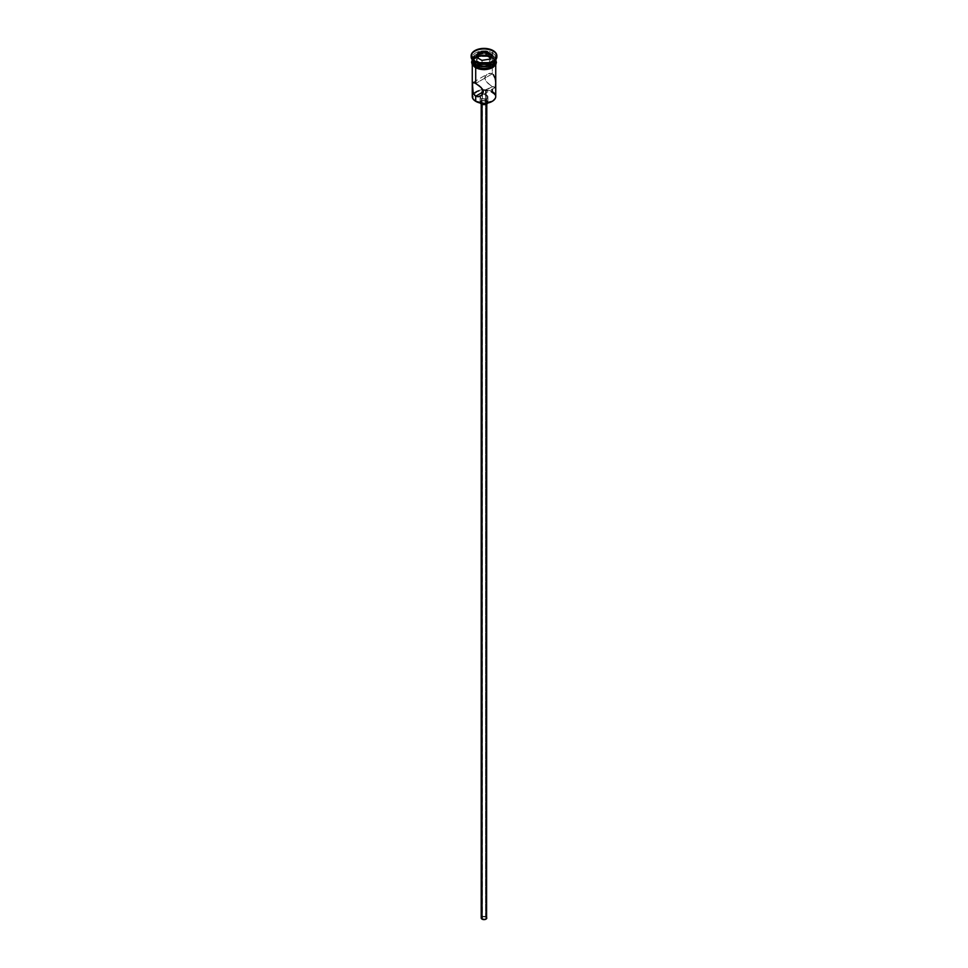 <?xml version="1.0" encoding="UTF-8"?>
<svg xmlns="http://www.w3.org/2000/svg" width="968" height="968" viewBox="0 0 968 968"><rect width="100%" height="100%" fill="white"/><g stroke="black" fill="none" stroke-linecap="round" stroke-linejoin="round"><path stroke-width="0.73" stroke-dasharray="4.84 3.63" d="M492.131 101.386A11.289 6.51 0 0 0 491.986 92.263L492.301 86.612L485.585 90.484L485.585 917.071A2.239 1.295 0 0 0 483.141 916.793A2.239 1.295 0 0 0 481.761 917.991A2.239 1.295 0 0 0 482.415 918.898L482.415 92.311L482.415 918.898L484.859 919.176L486.238 917.991L485.246 916.914L483.141 916.793L481.81 917.737L482.415 918.898A2.239 1.295 0 0 0 484.859 919.176A2.239 1.295 0 0 0 486.238 917.991A2.239 1.295 0 0 0 485.585 917.071L485.585 90.484L484.847 90.169L492.301 86.612L495.229 87.556L495.713 84.639L494.805 77.089L492.301 73.834L489.844 73.265L487.388 74.028L485.452 75.806L484.653 78.251L486.831 82.498L492.301 86.612L492.301 89.262M482.028 103.491L482.028 104.302L482.028 103.491L485.065 103.842L486.795 102.354A2.795 1.609 180 0 1 485.065 103.842A2.795 1.609 180 0 1 482.028 103.491A2.795 1.609 180 0 1 481.205 102.354L482.028 103.491M485.972 101.204A2.795 1.609 180 0 1 486.795 102.354L484 100.733L481.205 102.354A2.795 1.609 180 0 1 482.935 100.853A2.795 1.609 180 0 1 485.972 101.204L485.972 916.841L485.972 101.204M486.795 917.991A2.795 1.609 0 0 0 485.972 916.841A2.795 1.609 0 0 0 482.935 916.502A2.795 1.609 0 0 0 481.205 917.991M481.229 98.47L481.229 103.189L481.229 98.47L485.5 98.966L487.908 96.873A3.908 2.263 180 0 1 485.5 98.966A3.908 2.263 180 0 1 481.229 98.47A3.908 2.263 180 0 1 480.092 96.873L481.229 98.47M486.771 95.275A3.908 2.263 180 0 1 487.908 96.873L486.771 95.275L484 94.622L481.229 95.275L480.092 96.873A3.908 2.263 180 0 1 482.5 94.791A3.908 2.263 180 0 1 486.771 95.275L486.771 100.757L486.771 95.275M487.727 103.019A3.908 2.263 0 0 0 487.908 102.354A3.908 2.263 0 0 0 486.771 100.757A3.908 2.263 0 0 0 482.5 100.261A3.908 2.263 0 0 0 480.092 102.354A3.908 2.263 0 0 0 480.273 103.019M473.195 82.377L487.4 74.016L484.859 76.98L485.464 80.792L491.115 85.886L495.386 87.435M472.263 64.723L472.263 62.751A11.737 6.776 180 0 1 472.299 62.303A11.737 6.776 180 0 1 479.874 56.41A11.737 6.776 180 0 1 492.301 57.959L492.301 73.834L475.699 83.417L492.301 73.834L492.301 57.959A11.737 6.776 180 0 1 495.701 62.291A11.737 6.776 180 0 1 495.737 62.751A11.737 6.776 180 0 1 488.489 69.006A11.737 6.776 180 0 1 475.699 67.542L473.158 65.34L472.493 61.432L475.699 57.959L479.511 56.495L488.489 56.495L492.301 57.959L495.507 61.432L494.842 65.34L490.522 68.389L484 69.527L475.699 67.542A11.737 6.776 180 0 1 472.263 62.751L472.493 61.432M492.046 64.396A11.059 6.389 0 0 0 491.817 55.503L492.301 54.68A11.737 6.776 180 0 1 495.725 59.774A11.737 6.776 0 0 0 495.737 59.471A11.737 6.776 0 0 0 492.301 54.68L493.087 51.485A12.85 7.417 180 0 1 496.826 56.277A12.85 7.417 0 0 0 493.087 51.485L493.087 50.578L493.087 51.485A12.85 7.417 0 0 0 479.087 49.876A12.85 7.417 0 0 0 471.15 56.737M492.301 62.436A11.737 6.776 0 0 0 492.301 52.853A11.737 6.776 180 0 1 495.737 57.644A11.737 6.776 180 0 1 492.676 62.206M495.737 96.51A11.737 6.776 0 0 0 492.301 91.718A11.737 6.776 0 0 0 473.449 93.545A11.737 6.776 0 0 0 472.263 96.51M472.263 60.016L473.158 57.427L475.699 55.224L481.713 53.373L486.287 53.373L492.301 55.224L492.301 57.051L494.842 59.254L495.737 61.843A11.737 6.776 0 0 0 492.301 57.051L492.301 55.224A11.737 6.776 180 0 1 495.725 59.762M495.846 62.751L494.938 60.137L492.373 57.923A11.846 6.837 0 0 0 475.627 57.923A11.846 6.837 0 0 0 475.627 67.591L473.062 65.364M472.263 60.899A11.846 6.837 180 0 1 480.225 55.358A11.846 6.837 180 0 1 492.373 57.003L494.938 59.23L495.846 61.843M473.449 93.545A11.737 6.776 180 0 1 492.301 91.718L491.986 92.263A11.289 6.51 0 0 0 482.124 90.447A11.289 6.51 0 0 0 473.751 94.138A11.289 6.51 0 0 0 476.014 101.483L472.928 98.143L473.57 94.38L477.732 91.452L484 90.363L490.268 91.452L494.43 94.38L495.071 98.143L491.986 101.483M471.174 56.277A12.85 7.417 180 0 1 479.45 49.791A12.85 7.417 180 0 1 493.087 51.485L492.301 52.853A11.737 6.776 0 0 0 475.699 52.853A11.737 6.776 0 0 0 475.699 62.436A11.737 6.776 180 0 1 472.263 57.644A11.737 6.776 180 0 1 479.511 51.389A11.737 6.776 180 0 1 492.301 52.853L492.301 54.68A11.737 6.776 0 0 0 479.511 53.216A11.737 6.776 0 0 0 472.263 59.471A11.737 6.776 0 0 0 472.275 59.774A11.737 6.776 180 0 1 479.704 53.712A11.737 6.776 180 0 1 492.301 55.224L494.842 57.427L495.737 60.016M472.275 59.774A11.737 6.776 180 0 1 479.269 53.264A11.737 6.776 180 0 1 492.301 54.68L491.817 55.503L484 53.627L476.183 55.503L473.776 57.572L472.941 60.016L473.776 62.46L476.183 64.529A11.059 6.389 0 0 1 476.183 55.503A11.059 6.389 0 0 1 491.817 55.503L494.224 57.572L495.059 60.016L494.224 62.46L491.817 64.529M492.301 57.051A11.737 6.776 0 0 0 479.511 55.587A11.737 6.776 0 0 0 472.263 61.843L474.247 58.08L479.511 55.587L486.287 55.2L492.301 57.051M472.154 61.843L474.151 58.044L479.462 55.527L486.311 55.128L492.373 57.003M477.418 68.438L479.462 69.067M488.537 69.067L490.582 68.438M493.849 66.55L494.938 65.364M492.373 57.923L486.311 56.047L479.462 56.434L474.151 58.951L472.154 62.751M495.507 61.432L495.737 64.723M493.341 74.657L491.103 73.374L487.388 74.028M495.495 80.114L495.229 78.565M495.701 83.236L495.64 81.699M486.19 91.065L486.238 917.991M480.382 103.213L480.745 101.095L484 100.091L487.255 101.095L487.618 103.213M481.423 917.374L484 916.369L486.577 917.374M482.028 63.719L489.384 62.581L489.384 59.29L482.028 60.427L482.028 63.719L482.028 60.427L476.643 57.318L476.643 60.609L482.028 63.719L489.384 62.581L491.357 58.334L490.147 57.632L491.357 58.334L491.357 55.043L491.357 58.334L489.384 62.581L489.384 59.29L482.028 60.427L476.147 57.039L476.643 60.609L482.028 63.719M477.853 58.02L476.643 60.609L477.853 58.02M481.761 91.27L481.761 917.991M486.795 102.354L486.795 103.927M487.908 96.873L487.908 102.354M495.737 57.644L495.737 59.471M472.275 59.871L478.204 55.745L484.121 54.898L492.651 56.979L495.725 59.871M472.263 57.644L472.263 59.471M495.229 87.568L480.6 96.013M480.092 96.873L480.092 102.354M481.205 102.354L481.205 103.927"/><path stroke-width="1.45" d="M492.301 89.262L492.301 91.718A11.737 6.776 180 0 1 492.301 101.301A11.737 6.776 180 0 1 475.699 101.301L476.014 101.483A11.289 6.51 0 0 0 491.986 101.483A11.289 6.51 0 0 0 492.131 101.386M482.415 90.218L483.153 89.976L482.415 90.218M482.028 104.302L482.028 919.128A2.795 1.609 0 0 0 485.065 919.479A2.795 1.609 0 0 0 486.795 917.991L485.065 919.479L482.028 919.128L482.028 104.302M480.273 103.019A3.908 2.263 0 0 0 481.229 103.951L481.229 103.189L481.229 103.951A3.908 2.263 0 0 0 487.727 103.019M472.263 64.723L472.263 96.51A11.737 6.776 0 0 0 475.699 101.301L475.699 96.195L482.415 92.311L475.699 96.195L474.671 95.372L472.771 91.476L472.505 82.788L474.659 82.861L479.426 85.97L482.548 89.25L483.347 91.778L481.677 95.215L478.156 96.764L475.699 96.195L473.207 92.952L472.36 83.369L473.195 82.377L475.699 83.417L475.699 67.82L475.699 83.417L481.169 87.531L483.347 91.778L482.536 94.235L480.6 96.013L478.156 96.764L475.699 96.195L475.699 101.301A11.737 6.776 0 0 0 488.489 102.765A11.737 6.776 0 0 0 495.737 96.51L495.737 64.723M471.15 55.817L471.15 56.737A12.85 7.417 0 0 0 474.913 61.976L474.913 61.069A12.85 7.417 180 0 1 471.15 55.817A12.85 7.417 180 0 1 479.087 48.969A12.85 7.417 180 0 1 493.087 50.578L484 48.4L476.861 49.646L472.13 52.974L471.392 57.269L474.913 61.069L479.087 62.678L488.913 62.678L493.087 61.069L496.608 57.269L495.87 52.974L493.087 50.578A12.85 7.417 180 0 1 496.85 55.817A12.85 7.417 180 0 1 488.913 62.678A12.85 7.417 180 0 1 474.913 61.069L474.913 61.976A12.85 7.417 0 0 0 488.913 63.585A12.85 7.417 0 0 0 496.85 56.737A12.85 7.417 0 0 0 496.826 56.277A12.85 7.417 180 0 1 493.087 61.976A12.85 7.417 180 0 1 474.913 61.976L475.699 64.263A11.737 6.776 0 0 0 488.247 65.788A11.737 6.776 0 0 0 495.725 59.774A11.737 6.776 180 0 1 492.301 64.263A11.737 6.776 180 0 1 475.699 64.263L476.183 64.529A11.059 6.389 0 0 0 491.817 64.529A11.059 6.389 0 0 0 492.046 64.396M492.676 62.206A11.737 6.776 180 0 1 475.699 62.436A11.737 6.776 0 0 0 492.301 62.436L493.087 61.976M495.725 59.762A11.737 6.776 180 0 1 495.737 60.016A11.737 6.776 180 0 1 488.489 66.272A11.737 6.776 180 0 1 475.699 64.808L475.699 66.635A11.737 6.776 0 0 0 488.489 68.099A11.737 6.776 0 0 0 495.737 61.843L494.842 64.433L492.301 66.635L486.287 68.486L481.713 68.486L475.699 66.635L475.699 64.808L472.493 61.335L472.493 58.697M495.604 60.464A11.846 6.837 180 0 1 489.614 67.857A11.846 6.837 180 0 1 475.627 66.671L475.627 67.591A11.846 6.837 0 0 0 488.901 68.982A11.846 6.837 0 0 0 495.822 62.303M477.418 68.438L475.349 67.615L475.627 66.671A11.846 6.837 180 0 1 472.263 60.899M492.301 101.301L484 103.394L475.699 101.301A11.737 6.776 180 0 1 473.449 93.545L473.449 93.545M478.252 52.502L486.105 51.28L491.853 54.607L489.748 59.133L481.895 60.355L476.147 57.039L478.252 52.502L476.147 57.039L481.895 60.355L489.748 59.133L491.853 54.607L489.433 59.181L491.853 54.607L486.105 51.28L478.252 52.502L478.615 56.362L477.853 58.02L478.615 53.071L485.972 51.933L485.972 55.224L478.615 56.362L485.972 55.224L485.972 51.933L491.357 55.043L485.972 51.933L486.105 51.28L485.972 51.933L478.252 52.502M495.507 58.697L494.842 62.605L492.301 64.808L488.489 66.272L481.713 66.659L475.699 64.808A11.737 6.776 180 0 1 472.263 60.016A11.737 6.776 180 0 1 472.275 59.762A11.737 6.776 0 0 0 475.699 64.263L474.913 61.976A12.85 7.417 180 0 1 471.174 56.277M476.183 64.529L484 66.405L492.301 64.263M472.263 61.843A11.737 6.776 0 0 0 475.699 66.635L472.493 63.162L472.263 60.016M495.616 60.512L495.616 63.174L493.849 65.642L490.582 67.53L484 68.68L477.418 67.53L474.151 65.642L472.384 63.174L472.384 60.512M479.462 69.067L488.537 69.067M490.582 68.438L493.849 66.55M494.938 65.364L495.846 62.751M472.154 62.751L473.062 65.364M472.263 62.751L472.493 61.432M495.507 61.432L495.737 62.751M475.699 62.436L474.913 61.976M475.699 64.263A11.737 6.776 180 0 1 472.275 59.774M495.229 78.565L493.341 74.657M495.64 81.699L495.386 79.328M495.386 87.435L495.701 83.236M483.153 92.553L482.415 92.311L483.153 92.553M487.836 102.79L484 104.605L480.164 102.79M481.205 103.927L481.205 917.991A2.795 1.609 0 0 0 482.028 919.128L481.423 917.374M486.577 917.374L486.795 103.927M476.643 57.318L478.615 53.071L476.643 57.318M490.147 57.632L485.972 55.224L490.147 57.632M495.737 60.016L495.737 61.843M496.85 55.817L496.85 56.737M495.725 59.871L496.402 62.424L495.81 64.578L492.966 67.433L484.242 69.696L475.349 67.615L472.215 64.614L471.597 62.146L472.275 59.871"/></g></svg>
